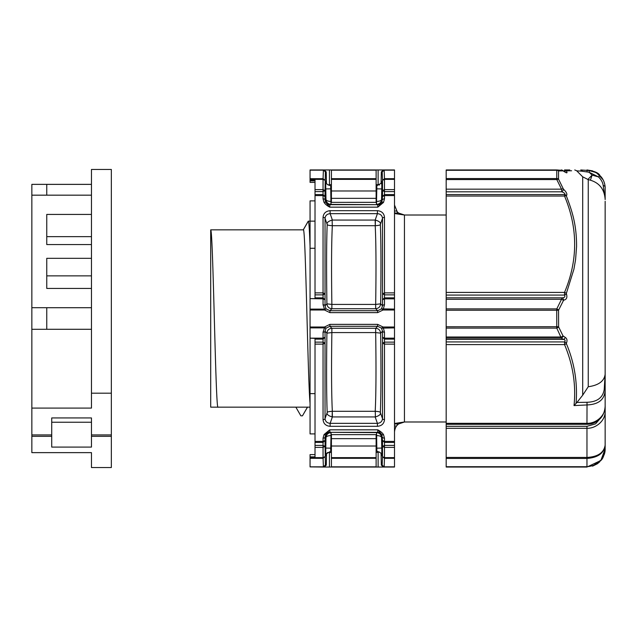 <?xml version="1.0" encoding="UTF-8"?>
<svg xmlns="http://www.w3.org/2000/svg" width="637" height="637" viewBox="0 0 637 637"><rect width="100%" height="100%" fill="white"/><g stroke="black" fill="none" stroke-linecap="round" stroke-linejoin="round"><path stroke-width="0.96" d="M446.179 214.995L404.447 214.995L398.483 213.013L396.469 211.022M394.51 211.022L396.485 211.022M303.196 229.933L308.212 221.246L309.064 221.166M376.125 452.517L379.509 452.007M331.415 190.981L331.415 202.367L376.125 202.335L376.125 190.981L331.415 190.981L331.415 179.355L376.125 179.355L376.125 169.96L331.415 169.96L331.415 179.355M210.696 393.021L210.696 317.107L210.696 407.154L310.052 407.154M315.02 221.127L310.052 221.127L310.052 200.886L315.02 200.886M210.696 229.846L303.3 229.846L210.696 229.846L210.696 407.154L295.855 407.154L300.863 415.834L302.456 415.834L307.464 407.154L309.064 407.154M309.908 221.166L308.316 221.166L303.3 229.846L308.316 221.166C308.897 221.469 309.471 229.822 310.052 246.224M307.575 407.067L302.456 415.834M446.179 422.005L404.447 422.005L398.483 423.987L396.485 425.978L394.51 425.978M315.02 182.381L310.052 182.381L310.052 180.868L315.02 180.868M331.415 184.483L328.039 184.993M376.125 184.483L379.509 184.993M378.115 184.443L378.115 169.96L384.159 169.96L383.307 169.96L384.159 169.96L384.493 178.686L394.51 178.686L394.51 169.96L384.159 169.96L382.168 171.902L384.159 170.175L394.51 170.175M331.415 457.645L331.415 446.019L376.125 446.019L376.125 457.645L331.415 457.645L331.415 467.04L323.389 467.04L324.305 467.04L323.389 467.04L323.047 457.645L325.037 456.689L323.047 458.314L310.052 458.314L310.052 456.88L315.02 456.88L315.02 339.155L323.047 339.155L323.047 342.133L325.037 343.168L323.047 344.123L323.047 342.133L315.02 342.133M331.415 467.04L394.51 467.04L394.51 441.417L384.493 441.417L384.493 438.16L383.49 434.569C382.304 432.802 380.408 431.225 377.813 429.84L381.818 434.641A1.991 0.876 -31.3 0 0 383.49 434.569M331.415 169.96L310.052 169.96L310.052 179.355L323.047 179.355L323.047 189.619L325.037 190.574L325.037 199.787A1.991 0.995 180 0 0 323.047 198.84L324.05 202.431C325.244 204.198 327.139 205.775 329.727 207.16L325.73 202.359A1.991 0.876 148.7 0 0 324.05 202.431M378.115 169.96L376.125 169.96M327.378 452.557L331.415 452.517M376.125 446.019L376.125 434.633L331.415 434.633L331.415 446.019M376.125 467.04L376.125 457.645M376.125 179.355L376.125 190.981M394.51 213.522L404.447 215.019L404.447 421.981L394.51 423.478M315.02 294.867L323.047 294.867L323.047 297.845L315.02 297.845L315.02 180.12L310.052 180.12L310.052 179.355M404.447 421.981L446.179 421.981M394.51 342.133L384.493 342.133L384.493 344.123L394.51 344.123L394.51 292.877L384.493 292.877L384.493 217.384C384.087 213.331 381.722 211.102 377.423 210.68L330.125 210.68C325.818 211.094 323.461 213.331 323.047 217.384L323.047 292.877L325.037 293.832L325.037 218.34A1.991 0.995 180 0 0 323.047 217.384M376.125 201.419L376.594 204.397C379.533 204.087 381.181 202.47 381.555 199.548L382.511 199.787A1.991 0.995 0 0 1 384.493 198.84L384.493 195.583L394.51 195.583L394.51 178.686M381.324 171.902L381.093 183.185L381.324 171.902L383.307 169.96L381.324 171.902L382.168 171.902L382.511 180.311L384.493 178.686L384.493 179.355L394.51 179.355M375.408 416.932L375.265 411.295L375.408 416.932C379.286 415.754 380.934 414.305 380.369 412.577C381.053 394.383 381.141 367.907 380.639 333.151C380.289 330.197 378.641 328.573 375.671 328.286L377.637 326.287L377.637 324.368L383.052 327.004L381.507 328.151L382.511 331.24L380.639 333.151L375.671 332.578C376.212 368.154 376.061 394.391 375.209 411.303C378.641 411.486 380.361 411.908 380.369 412.577L382.511 418.66A1.991 0.995 0 0 0 384.493 419.616L384.493 344.123L382.511 343.168L382.511 418.66C382.176 421.495 380.48 423.056 377.423 423.35L377.423 426.32C381.722 425.906 384.079 423.669 384.493 419.616M315.02 344.123L323.047 344.123L323.047 419.616A1.991 0.995 180 0 0 325.037 418.66L325.037 337.212L323.047 338.159L323.047 339.155L325.037 337.212L325.037 331.24L326.04 328.151L329.91 326.287L331.869 328.286C328.907 328.573 327.251 330.197 326.908 333.151C326.407 367.907 326.494 394.383 327.179 412.577C326.614 414.305 328.262 415.754 332.132 416.932L375.161 416.94L377.423 423.35L330.125 423.35C327.068 423.056 325.372 421.495 325.037 418.66L327.179 412.577C327.187 411.908 328.907 411.486 332.331 411.303C331.487 394.391 331.328 368.154 331.869 332.578L326.908 333.151L325.037 331.24A1.991 0.995 180 0 1 323.047 332.195L323.047 338.159L310.052 338.159L315.02 338.374L315.02 339.155M332.132 220.068L332.283 225.705L332.132 220.068C328.262 221.246 326.614 222.695 327.179 224.423C326.494 242.617 326.407 269.093 326.908 303.849C327.251 306.803 328.907 308.427 331.869 308.714L329.91 310.713L326.04 308.849L325.037 305.76L326.908 303.849L331.869 304.422C331.328 268.846 331.487 242.609 332.331 225.697C328.907 225.514 327.187 225.092 327.179 224.423L325.037 218.34C325.372 215.505 327.068 213.944 330.125 213.65L330.125 210.68M394.51 297.845L384.493 297.845L382.511 299.788L382.511 305.76L381.507 308.849L377.637 310.713L375.671 308.714C378.641 308.427 380.289 306.803 380.639 303.849C381.141 269.093 381.053 242.617 380.369 224.423C380.934 222.695 379.286 221.246 375.408 220.068L332.387 220.06L330.125 213.65L377.423 213.65C380.48 213.944 382.176 215.505 382.511 218.34L380.369 224.423C380.361 225.092 378.641 225.514 375.209 225.697C376.061 242.609 376.212 268.846 375.671 304.422L380.639 303.849L382.511 305.76A1.991 0.995 0 0 1 384.493 304.805L384.493 298.841L394.51 298.841M446.179 215.019L404.447 215.019M315.02 393.626L310.052 393.626L310.052 433.908L315.02 433.908M315.02 297.845L315.02 298.626L310.052 298.626L310.052 221.127M310.052 393.626L310.052 338.374M218.045 407.154C215.601 412.872 213.14 229.129 210.696 229.925M331.113 450.16C330.778 451.824 330.659 451.155 330.738 448.161L325.778 448.066L325.985 437.452C326.383 436.289 328.055 435.668 330.993 435.581L330.945 432.603C328.015 432.913 326.359 434.53 325.985 437.452L325.037 437.213L325.73 434.641L329.727 429.84L324.05 434.569L323.047 438.16L323.047 441.417L325.037 440.462L325.372 465.098L323.389 467.04L310.052 466.913M394.51 344.123L394.51 441.417M323.047 419.616C323.461 423.669 325.818 425.898 330.125 426.32L377.423 426.32M315.02 442.412L323.047 442.412L323.047 445.39L325.037 446.426L323.047 447.381L323.047 445.39L315.02 445.39M310.052 456.88L310.052 454.619L315.02 454.619M310.052 180.868L310.052 180.12M315.02 191.61L323.047 191.61L323.047 194.588L315.02 194.588M394.51 195.583L394.51 292.877M394.51 194.588L384.493 194.588L384.493 195.583L382.511 196.538L381.818 202.359L377.813 207.16L383.49 202.431L384.493 198.84M310.052 403.325C307.806 380.034 305.553 224.248 303.3 229.846M315.02 441.417L323.047 441.417L323.047 442.412L325.037 440.462L325.037 437.213A1.991 0.995 180 0 1 323.047 438.16M394.51 442.412L384.493 442.412L382.511 440.462L382.511 446.426L384.493 445.39L384.493 441.417L382.511 440.462L381.818 434.641A4.969 4.969 -104.1 0 0 377.614 432.324L376.523 432.603L376.555 435.581C379.493 435.668 381.157 436.289 381.555 437.452C381.181 434.53 379.533 432.913 376.594 432.603L329.926 432.324L377.614 432.324L377.813 429.84L329.727 429.84L329.926 432.324A4.969 4.969 104.1 0 0 325.73 434.641A1.991 0.876 -148.7 0 1 324.05 434.569M376.594 432.603L376.809 448.161L381.77 448.066L381.555 437.452L382.511 437.213A1.991 0.995 0 0 0 384.493 438.16M332.132 416.932L332.283 411.295L332.387 416.94L330.125 423.35L330.125 426.32M310.052 464.062L310.052 461.53M326.287 465.098L326.486 455.256L326.295 465.098L324.305 467.04L326.287 465.098L325.372 465.098L323.389 466.825L310.052 466.825L310.052 458.314M310.052 178.686L323.047 178.686L325.037 180.311L323.047 179.355L323.389 170.175L310.052 170.175M315.02 189.619L323.047 189.619L323.047 191.61L325.037 190.574L325.372 171.902L323.389 169.96L325.372 171.902L326.224 171.902L324.233 169.96L326.224 171.902L326.447 183.185L326.224 171.902M323.047 194.588L325.037 196.538L323.047 195.583L323.047 194.588M375.408 220.068L375.265 225.705L375.161 220.06L377.423 213.65L377.423 210.68M394.51 294.867L384.493 294.867L384.493 292.877L382.511 293.832L384.493 294.867L384.493 298.841L382.511 299.788L382.511 218.34A1.991 0.995 0 0 1 384.493 217.384M331.113 186.84C330.778 185.176 330.659 185.845 330.738 188.839L325.778 188.934L325.985 199.548L325.037 199.787L325.73 202.359A4.969 4.969 75.9 0 0 329.926 204.676L331.017 204.397L331.017 201.419C328.055 201.332 326.383 200.711 325.985 199.548C326.359 202.47 328.015 204.087 330.945 204.397L377.614 204.676L329.926 204.676L329.727 207.16L377.813 207.16L377.614 204.676A4.969 4.969 -75.9 0 0 381.818 202.359A1.991 0.876 31.3 0 1 383.49 202.431M315.02 292.877L323.047 292.877L323.047 294.867L325.037 293.832L325.037 305.76A1.991 0.995 0 0 0 323.047 304.805L324.488 309.104L326.04 308.849L324.488 309.996L310.052 309.996L310.052 327.896L324.488 327.896L323.047 332.195M310.052 298.626L323.047 298.841L325.037 299.788L323.047 297.845L323.047 304.805M394.51 309.104L381.507 308.849L383.052 309.996L377.637 312.632L377.637 310.713L329.91 310.713L329.91 312.632L324.488 309.996L324.488 309.104L310.052 309.104L310.052 298.841M310.052 338.159L310.052 327.896M310.052 309.104L310.052 309.996M394.51 189.619L384.493 189.619L384.493 191.61L382.511 190.574L384.493 189.619L384.493 179.355L382.511 180.311L382.511 196.538L384.493 194.588L384.493 191.61L394.51 191.61M394.51 338.159L384.493 338.159L382.511 337.212L382.511 343.168L384.493 342.133L384.493 339.155L394.51 339.155M394.51 445.39L384.493 445.39L384.493 447.381L382.511 446.426L382.511 456.689L384.493 458.314L384.159 466.825L394.51 466.825M384.159 467.04L382.168 465.098L384.159 467.04M310.052 327.004L324.488 327.004L324.488 327.896L326.04 328.151L324.488 327.004L329.91 324.368L329.91 326.287L377.637 326.287L381.507 328.151L394.51 327.896M384.493 332.195L384.493 339.155L382.511 337.212L382.511 331.24A1.991 0.995 -0 0 0 384.493 332.195L383.052 327.004L394.51 327.004M381.324 465.098L381.093 453.815L381.324 465.098L383.307 467.04L381.324 465.098L382.168 465.098L382.511 456.689L384.493 457.645L384.493 447.381L394.51 447.381M376.427 186.84C376.762 185.176 376.889 185.845 376.809 188.839L381.77 188.934L381.555 199.548C381.157 200.711 379.493 201.332 376.555 201.419L376.594 204.397M326.486 455.256L326.526 453.671L326.486 455.256M331.415 435.581L330.945 432.603M331.415 188.839L330.738 188.839L330.945 204.397M376.125 448.161L376.809 448.161C376.889 451.155 376.762 451.824 376.427 450.16M600.834 460.511C602.976 458.751 604.417 454.866 605.15 448.862L605.15 411.104C605.636 420.452 596.136 428.582 586.964 428.295L446.179 428.295L446.179 467.04L586.964 467.04L600.834 460.511L605.15 448.862C604.059 459.723 597.992 465.671 586.964 466.714L586.964 467.04M605.15 382.702L605.15 390.059C604.704 399.51 598.645 404.471 586.964 404.949L574.025 405.586C576.143 384.931 572.974 364.595 564.525 344.585L564.557 341.926L446.179 341.926L446.179 428.295M446.179 457.438L586.964 457.438C597.928 456.801 603.995 452.676 605.15 445.08C604.163 453.122 598.095 457.581 586.964 458.449L586.964 466.714L446.179 466.714M605.15 240.077L605.15 260.262M605.15 400.299L605.15 411.104A1.991 0.995 180 0 0 604.624 410.427M603.311 456.713L605.15 449.873L605.15 435.708M446.179 458.449L586.964 458.449L586.964 426.304L595.587 423.828L601.766 416.686M605.15 448.878L601.678 459.54L592.577 466.141M446.179 341.926L446.179 339.417L563.45 339.417C565.186 339.776 565.552 340.612 564.557 341.926A2.58 0.9 -150 0 1 566.389 343.224L566.349 343.582A2.58 1.218 157.6 0 1 564.525 344.585L446.179 344.585M566.349 293.418L573.905 269.244L575.577 259.673L576.581 246.487C576.604 225.586 572.695 212.432 566.349 195.917A2.58 1.218 157.6 0 0 564.525 196.045C578.022 228.197 578.022 260.326 564.525 292.415A2.58 1.218 22.4 0 1 566.349 293.418L566.389 293.776C567.543 297.487 566.619 299.629 563.618 300.186L558.609 310.092A2.58 1.178 -152.3 0 0 556.778 308.889L446.179 308.889L446.179 339.417M446.179 308.889L446.179 299.302L561.516 299.302L556.778 308.889L556.738 310.235L558.561 310.275L558.609 326.908L563.028 335.914L565.274 337.403C567.129 338.685 567.495 340.628 566.389 343.224M446.179 297.829L446.179 295.074L564.557 295.074C565.369 296.914 564.446 297.837 561.794 297.829L446.179 297.829L446.179 299.302M446.179 196.045L564.525 196.045L564.557 194.572L446.179 194.572L446.179 295.074M446.179 194.572L446.179 191.817L561.794 191.817C564.47 192.828 565.393 193.752 564.557 194.572A2.58 2.261 -102.7 0 1 566.389 195.718L566.349 195.917M569.789 169.96L564.525 169.96A2.58 2.437 90 0 1 566.349 170.835L566.389 170.995C567.495 172.922 567.129 173.336 565.274 172.237L563.028 170.867L558.561 170.963L558.561 179.188L563.347 188.982A2.58 1.202 155.2 0 0 561.516 189.157L446.179 189.157L446.179 191.817M446.179 189.157L446.179 179.562L556.778 179.562L556.778 169.96L446.179 169.96L446.179 179.562M574.025 405.586L576.055 403.428C577.719 382.861 574.486 362.907 566.349 343.582M605.15 202.24L605.15 374.142C604.322 381.093 598.692 385.297 588.238 386.739L582.704 395.195L576.939 402.457L587.027 402.265L586.964 423.326C596.136 423.613 605.636 415.483 605.15 406.135L605.15 390.059A2.58 0.86 0 0 0 604.226 389.406C602.913 397.687 597.18 401.971 587.027 402.265M576.939 402.457L576.055 403.428M566.389 293.776A2.58 0.9 -30 0 1 564.557 295.074L564.525 292.415L446.179 292.415M566.349 170.835L571.612 170.772M576.724 170.843L581.334 171.146A2.58 0.717 -90 0 0 580.737 169.96L589.432 170.565C593.716 171.178 597.339 172.985 600.309 175.995L600.309 175.995C600.659 176.306 604.577 179.937 605.15 187.127L605.15 199.58M566.389 170.995A2.58 1.37 -33.6 0 0 564.557 171.154L563.896 171.154L564.557 171.154L564.525 169.96M605.15 201.292L605.15 232.823M563.347 188.982L563.618 189.34C566.619 192.263 567.535 194.389 566.389 195.718M605.15 396.923L605.15 245.356M605.15 254.298L605.15 235.372M605.15 189.985L605.15 191.92M605.15 188.138L605.15 187.429M604.218 389.406L605.15 374.142L605.15 390.059M587.784 179.538L592.131 175.103L589.098 172.237L581.334 171.146M582.138 171.249A2.58 0.462 -84 0 0 581.876 170.023M564.557 171.154L565.059 171.918M565.274 337.403A2.58 1.744 122 0 1 563.45 339.417L561.324 338.104L446.179 338.104M563.156 336.065A2.58 1.744 121.8 0 1 561.324 338.104L556.778 328.111L556.738 310.235L446.179 310.235M563.028 335.914A2.58 1.194 155 0 1 561.197 337.005L446.179 337.005M558.609 326.908A2.58 1.178 152.3 0 1 556.778 328.111L446.179 328.111M563.347 300.385A2.58 1.202 -155.2 0 0 561.516 299.302L561.794 297.829A2.58 1.839 -97 0 1 563.618 300.186M563.618 189.34A2.58 0.725 133.4 0 1 561.794 191.817L561.516 189.157L556.778 179.562A2.58 1.178 152.3 0 1 558.609 179.323M558.609 170.915A2.58 2.349 -90 0 0 556.778 169.96L562.686 170.398A2.58 1.744 -58.2 0 0 562.288 170.246M563.028 170.867A2.58 2.397 -90 0 0 561.197 169.96M563.156 170.923A2.58 1.744 -58.2 0 0 562.686 170.398L564.955 171.926M565.274 172.237A2.58 1.744 -58 0 0 564.82 171.727M604.33 193.624L603.215 185.558A2.58 1.616 0 0 1 605.15 187.127M590.435 180.08L592.131 175.103L598.446 176.903A2.58 0.653 -44 0 1 600.309 175.995M603.215 185.558C602.801 182.469 601.209 179.578 598.446 176.903L589.098 172.237L589.432 170.565M603.12 179.809L596.503 172.675L586.964 169.96L592.537 170.843M51.724 434.936L31.85 434.936L31.85 408.086L91.465 408.086L91.465 393.188L111.34 393.188L111.34 169.458L91.465 169.458L91.465 184.364L31.85 184.364L31.85 195.169L91.465 195.169L91.465 184.38L46.756 184.38L46.756 195.161L91.465 195.161L91.465 307.695L31.85 307.695L31.85 195.169M111.34 393.188L111.34 467.542L91.465 467.534L91.465 452.636L31.85 452.636L31.85 436.337L51.724 436.337M51.724 417.944L91.465 417.944L91.465 422.243L51.724 422.243L51.724 417.944M91.465 434.936L111.34 434.936M31.85 408.086L31.85 329.305L91.465 329.305L91.465 307.711L46.756 307.711L46.756 329.281L91.465 329.281L91.465 393.188M31.85 329.305L31.85 307.695M46.756 195.161L46.756 184.38M31.85 434.936L31.85 436.337M91.465 436.337L111.34 436.337M91.465 422.243L91.465 447.086L51.724 447.086L51.724 422.243M91.465 214.43L46.756 214.43L46.756 244.552L91.465 244.552M91.465 258.319L46.756 258.319L46.756 288.434L91.465 288.434M46.756 244.552L46.756 236.645L91.465 236.645M46.756 288.434L46.756 275.861L91.465 275.861M582.704 395.195L582.704 176.823L576.589 170.708M404.447 214.995L398.475 213.005L394.51 213.013M394.51 423.987L398.483 423.987M378.115 467.04L378.115 452.557M329.433 452.557L329.433 467.04M376.125 466.825L331.415 466.825M329.433 169.96L329.433 184.443M331.415 170.175L376.125 170.175M331.415 438.646L376.125 438.646M376.125 458.314L331.415 458.314M376.125 198.354L331.415 198.354M331.415 178.686L376.125 178.686M315.02 447.381L323.047 447.381L323.047 457.645L310.052 457.645M375.671 332.578L331.869 332.578L331.869 328.286L375.671 328.286L375.671 332.578M332.331 411.303L375.209 411.303M331.869 304.422L375.671 304.422L375.671 308.714L331.869 308.714L331.869 304.422M375.209 225.697L332.331 225.697M310.052 248.287L315.02 248.287M315.02 195.583L323.047 195.583L323.047 198.84M394.51 309.996L383.052 309.996L384.493 304.805M394.51 457.645L384.493 457.645L384.493 458.314L394.51 458.314M376.523 435.581L376.125 435.581M376.125 188.839L376.809 188.839L376.523 201.419M330.993 201.419L331.415 201.419M381.77 448.066C381.858 456.06 381.73 457.836 381.396 453.393M381.396 183.607C381.73 179.164 381.858 180.94 381.77 188.934M326.152 453.393C325.818 457.836 325.69 456.06 325.778 448.066M330.993 435.581L330.738 448.161L331.415 448.161M325.778 188.934C325.69 180.94 325.818 179.164 326.152 183.607M377.637 324.368L329.91 324.368M329.91 312.632L377.637 312.632M586.964 426.304L446.179 426.304M604.107 454.834A18.186 15.75 0 0 0 605.15 449.571M446.179 423.326L586.964 423.326L586.964 424.314L446.179 424.314M582.704 176.823L588.246 179.618L588.246 386.747M558.561 326.725L446.179 326.765M558.561 179.188A2.58 2.174 180 0 0 556.738 178.551L446.179 178.551M558.561 170.963A2.58 2.301 180 0 0 556.738 170.286L446.179 170.286M587.115 171.934L587.043 170.374M599.775 175.231C598.334 172.77 594.066 171.011 586.972 169.96L586.964 170.374M397.289 211.954L394.51 205.058M394.51 431.942C395.107 425.914 398.42 422.602 404.447 422.005M331.415 434.633L376.125 434.633M331.415 202.367L376.125 202.367M376.69 185.853L376.125 185.853M331.415 185.853L330.858 185.853M376.69 451.131C383.538 453.409 380.623 455.025 381.523 455.073L381.388 453.233M381.388 183.767L381.523 181.927L381.069 183.241L376.69 185.869M326.152 453.233L326.017 455.073L326.478 453.759L330.85 451.131M376.69 451.147L376.125 451.147M331.415 451.147L330.858 451.147M330.85 185.869C324.01 183.591 326.916 181.975 326.017 181.927L326.152 183.767M580.737 467.04L581.876 466.977M592.537 466.157L597.355 463.776L599.775 461.769M602.061 458.879L605.15 449.873M576.581 170.716L574.757 169.96M605.15 406.135C604.696 414.329 600.587 418.382 599.728 419.09C596.312 422.435 592.052 424.178 586.964 424.314M588.246 179.618C598.7 182.023 604.338 188.568 605.15 199.27M111.34 467.542L91.465 467.542"/></g></svg>
